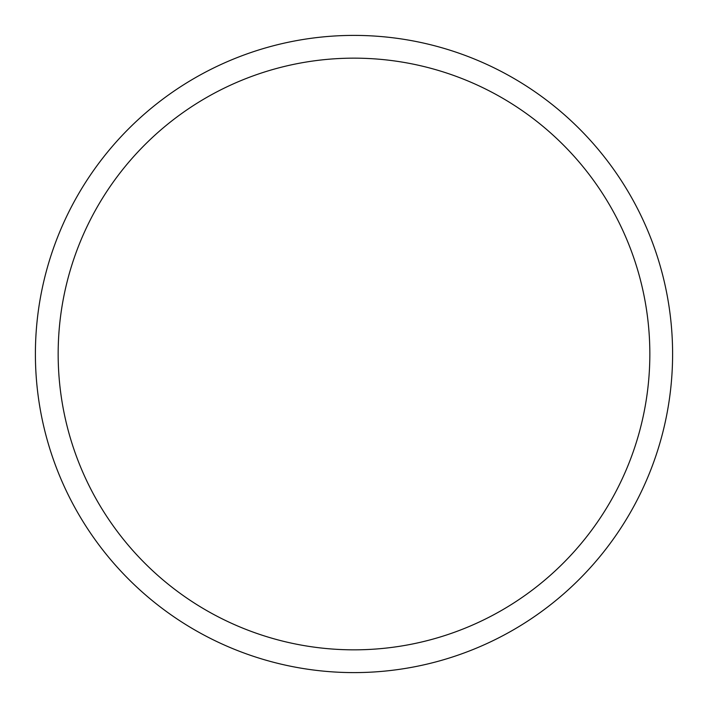 <?xml version="1.0" encoding="UTF-8"?>
<svg xmlns="http://www.w3.org/2000/svg" width="708" height="708" viewBox="0 0 708 708"><rect width="100%" height="100%" fill="white"/><g stroke="black" fill="none" stroke-linecap="round" stroke-linejoin="round"><path stroke-width="1.06" d="M354 35.4A318.6 318.6 0 0 1 629.916 513.3A318.6 318.6 0 0 1 78.084 513.3A318.6 318.6 0 0 1 354 35.4M354 58.153A295.847 295.847 0 0 1 610.207 501.919A295.847 295.847 0 0 1 97.793 501.919A295.847 295.847 0 0 1 354 58.153"/></g></svg>
